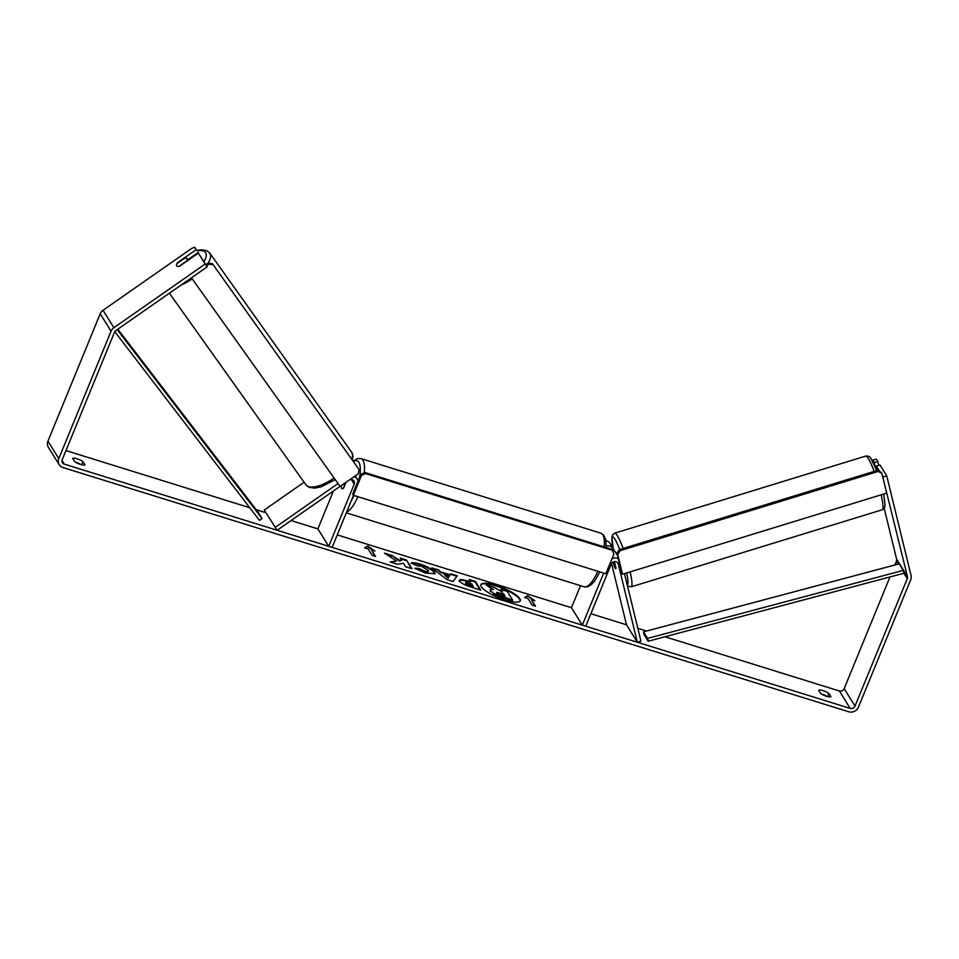 <?xml version="1.0" encoding="UTF-8"?>
<svg xmlns="http://www.w3.org/2000/svg" width="959" height="959" viewBox="0 0 959 959"><rect width="100%" height="100%" fill="white"/><g stroke="black" fill="none" stroke-linecap="round" stroke-linejoin="round"><path stroke-width="1.44" d="M614.299 550.838L614.287 550.766A7.576 6.917 148.1 0 0 613.508 548.908A7.576 6.917 148.1 0 0 606.208 545.947M611.542 563.472L626.503 624.812L637.351 642.254L640.96 641.175L624.477 573.626M613.508 548.908L610.248 543.681A7.576 6.917 148.1 0 0 605.908 540.72M580.519 585.661L571.468 607.706L582.317 625.148L585.745 626.215L611.243 564.048A3.788 3.464 148.1 0 1 618.279 564.048L637.351 642.254M603.667 573.086L582.317 625.148M618.255 558.641A7.576 6.917 148.1 0 0 611.974 558.725M611.782 549.543A7.576 6.917 -31.9 0 1 615.678 552.396L617.404 555.177M614.383 561.602L615.906 567.872A6.317 0.743 73.4 0 1 615.798 568.795A6.317 0.743 73.4 0 1 615.378 568.387A6.317 0.863 72.9 0 1 613.94 565.283L613.149 562.01M340.049 486.369L277.115 530.279L264.252 510.032L304.063 482.245M275.101 527.462L338.048 483.54M353.499 495.335L332.15 547.385L328.721 546.318L354.207 484.163A3.788 3.464 -31.9 0 0 349.52 479.86M354.255 476.563A7.576 6.917 -31.9 0 1 357.216 479.092A7.576 6.917 -31.9 0 1 358.031 481.118M345.636 482.581L343.286 488.299A6.317 2.014 107.3 0 1 342.123 488.766A6.317 2.014 107.3 0 1 341.356 485.566A6.317 2.014 -72.7 0 0 342.123 488.766A6.317 2.014 -72.7 0 0 343.694 487.879L345.947 482.353M333.408 491.008L317.873 528.889L328.721 546.318M187.005 258.642A6.317 2.433 144.5 0 1 186.418 261.124L179.045 266.302A6.317 2.433 144.5 0 1 177.99 266.41A6.317 2.565 144.5 0 1 176.648 265.859A6.317 2.433 144.5 0 1 177.235 263.377L184.619 258.223A6.317 2.433 144.5 0 1 186.969 258.582A6.317 2.433 144.5 0 1 187.005 258.642M176.672 265.883A6.317 2.433 144.5 0 1 176.648 265.859A6.317 2.565 144.5 0 1 177.595 262.622L196.223 249.628L194.713 247.194L191.74 248.381L103.033 310.272L113.881 327.714L205.178 264.013L207.192 266.83L115.883 330.531A3.788 3.464 -31.9 0 0 114.469 332.282L62.227 459.661A3.788 3.464 -31.9 0 0 64.265 464.12L850.201 708.413A3.788 3.464 -31.9 0 0 855.02 706.088L907.262 578.697A3.788 3.464 -31.9 0 0 907.442 576.563L882.496 475.892M520.138 601.053A21.29 5.37 22.3 0 0 495.791 585.925A21.29 5.37 22.3 0 0 480.807 584.93M505.165 600.058A21.29 5.37 22.3 0 0 520.281 600.79A21.29 5.37 22.3 0 0 496.019 585.362A21.29 5.37 22.3 0 0 480.891 584.63A21.29 5.37 22.3 0 0 505.165 600.058M889.988 576.946L844.172 688.646A3.788 3.464 -31.9 0 1 839.353 690.971L664.959 636.764M646.534 631.034L637.819 628.337M626.503 624.812L590.864 613.736M571.468 607.706L337.256 534.906M317.873 528.889L291.057 520.545M265.943 512.741L256.221 509.72M249.76 507.719L65.955 450.586M396.535 560.919L390.217 561.974L397.721 564.312L403.391 563.221L405.597 566.757L411.926 568.723L406.496 560.008L400.167 558.042L401.569 560.296L399.867 560.559L392.111 555.537L384.499 553.163L396.535 560.919L391.32 562.322M441.248 572.055L450.107 574.801L450.754 573.758L457.287 575.796L453.044 581.514L446.978 579.632L431.886 567.896L438.635 569.994L441.02 572.619L449.867 575.376L450.107 574.801M818.65 690.276A6.317 1.594 -157.7 0 1 823.026 690.648A6.317 1.594 -157.7 0 1 828.936 693.477L830.926 696.678A6.317 1.594 -157.7 0 1 826.55 696.306A6.317 1.594 -157.7 0 1 820.652 693.489L818.65 690.276M72.692 458.414L74.682 461.627A6.317 1.594 22.3 0 0 80.592 464.456A6.317 1.594 22.3 0 0 84.967 464.815L82.977 461.615A6.317 1.594 22.3 0 0 77.068 458.786A6.317 1.594 22.3 0 0 72.692 458.414M364.672 547.829L367.693 546.031L374.945 551.017L371.529 549.951L375.592 556.496L372.164 555.429L368.1 548.896L364.672 547.829M531.454 599.663L534.882 600.73L527.63 595.731L524.597 597.541L528.025 598.596L532.089 605.141L535.518 606.208L531.454 599.663L534.798 605.98M459.637 581.058C458.786 579.128 461.399 579.092 467.512 580.974L470.641 581.945L469.095 579.464L475.424 581.43L480.843 590.145L471.061 587.1C464.971 585.17 461.159 583.156 459.649 581.082L459.409 580.111M411.303 562.945C412.454 562.322 415.427 562.705 420.198 564.12C427.51 566.553 432.377 569.274 434.775 572.295L435.086 573.65L425.568 573.11L414.744 568.279L418.639 568.351L424.262 570.917C427.594 571.852 428.937 571.648 428.277 570.317L421.373 566.266L416.865 565.714L411.303 562.945M428.217 571.636L428.277 570.317M879.835 471.612L876.358 466.026L879.966 464.959L886.739 475.856L911.05 575.484A7.576 6.917 -31.9 0 1 910.69 579.763L858.449 707.155A7.576 6.917 -31.9 0 1 848.811 711.806L62.874 467.512A7.576 6.917 -31.9 0 1 59.218 464.731A7.576 6.917 -31.9 0 1 58.799 458.606L111.04 331.215A7.576 6.917 -31.9 0 1 113.881 327.714M821.312 693.932A6.317 1.594 -157.7 0 1 826.874 696.414M80.916 464.552A6.317 1.594 22.3 0 0 75.353 462.07M884.198 508.306L896.593 559.121A3.788 3.464 -31.9 0 1 896.413 561.267L894.879 565.007M59.218 464.731L48.37 447.302A7.576 6.917 -31.9 0 1 47.95 441.164L100.192 313.773A7.576 6.917 -31.9 0 1 103.033 310.272M207.192 266.83L198.393 253.104L205.178 264.013M198.393 253.104L179.765 266.111M194.713 247.194L196.223 249.628M187.784 259.733L198.237 252.445M872.678 460.116L874.188 462.538L877.797 461.471L876.286 459.049L872.678 460.116L872.918 461.854M876.358 466.026L877.425 470.389L619.274 549.639L620.017 550.718L617.716 554.458L616.973 553.391L621.792 573.146L622.535 574.225L886.703 493.118L881.872 473.35L878.204 471.444L620.017 550.718M875.267 466.973L874.188 462.538M886.739 475.856L883.143 476.923M878.732 465.319L877.797 461.471M828.936 693.477L827.641 696.618M82.977 461.615L81.683 464.755M490.265 591.379L490.481 590.792C489.797 589.497 490.816 589.09 493.513 589.569L486.165 584.822L493.489 587.1L502.528 592.051L500.874 589.401L507.227 591.367L512.657 600.106L493.789 593.477L490.493 590.816L493.789 593.477M492.159 589.401L486.165 584.822M501.809 591.823L500.874 589.401M512.657 600.106L512.43 600.67L501.605 597.313L493.561 594.041M365.139 547.973L367.693 546.031M367.465 546.594L373.027 550.43M374.873 556.268L371.529 549.951M532.964 600.13L527.63 595.731M527.39 596.294L525.076 597.685M449.867 575.376L450.754 573.758M450.514 574.321L456.904 576.311M433.252 568.963L438.635 569.994M438.407 570.557L441.02 572.619M444.233 574.489L448.057 578.301L449.327 576.071L444.233 574.489L448.297 577.738L449.327 576.071M459.409 581.622C458.546 579.692 461.171 579.656 467.273 581.538L470.641 581.945M469.586 580.243L475.184 581.993L475.424 581.43M475.184 581.993L480.123 589.917M465.918 582.94L465.678 583.504L465.822 582.581L465.678 583.504L473.015 586.716L471.816 583.839L465.894 582.916L473.255 586.153M401.569 560.296L399.639 561.123L392.111 555.537M391.871 556.1L386.417 554.398M411.207 568.495L406.496 560.008M406.268 560.571L400.658 558.821M411.063 563.508C412.226 562.885 415.187 563.269 419.958 564.683C427.282 567.117 432.137 569.85 434.547 572.859L434.918 573.914M415.715 568.867L418.639 568.351M418.4 568.915L424.034 571.492C427.366 572.415 428.709 572.211 428.05 570.881M496.762 592.614L505.009 596.042L503.703 593.945L496.69 592.314M504.29 595.815L503.475 594.508L496.534 593.189M361.459 475.508L353.356 495.288L352.672 494.197L360.788 474.417L364.804 472.475L365.475 473.566L361.459 475.508L360.788 474.417M353.356 495.288L605.812 573.758L613.928 553.978L612.226 550.262L365.475 473.566M612.226 550.262L611.554 549.171L364.804 472.475M205.897 264.756L208.235 263.126L208.87 264.169L213.15 264.732L359.11 469.622L358.222 473.794L340.109 486.441L191.464 277.798M206.545 265.799L208.87 264.169M213.15 264.732L359.11 469.622M212.514 263.701L208.235 263.126M878.204 471.444L877.449 470.378L881.129 472.284L881.872 473.35M617.716 554.458L622.535 574.225M616.973 553.391L619.274 549.639M903.282 570.401L899.218 563.856L643.537 631.837L644.124 634.69L648.2 641.223L903.881 573.254L903.282 570.401L647.601 638.37L648.2 641.223M643.537 631.837L647.601 638.37M114.792 331.67L259.493 520.413L262.023 518.531L257.959 511.986L117.801 329.189M117.19 329.62L262.023 518.531M617.224 562.358L618.279 564.048M351.342 479.548L354.207 484.163M180.951 285.135A28.087 10.837 -35.5 0 0 192.22 278.853M208.019 263.281A28.087 10.837 -35.5 0 0 209.925 253.296A28.087 10.837 -35.5 0 0 209.769 253.068L206.748 250.647L201.162 249.784L196.979 250.431M197.254 250.862A24.934 9.614 144.5 0 1 205.646 252.732A24.934 9.614 144.5 0 1 203.943 261.615M351.509 452.049A28.087 10.837 144.5 0 1 351.677 452.264A28.087 10.837 144.5 0 1 351.833 452.492A28.087 10.837 144.5 0 1 351.677 459.049M334.128 478.05A28.087 10.837 144.5 0 1 305.933 484.858L169.383 293.202M839.353 690.971L850.201 708.413M61.999 460.476L64.265 464.12M844.172 688.646L855.02 706.088M896.413 561.267L898.199 564.132M903.881 573.254L907.262 578.697M896.593 559.121L907.442 576.563M47.95 441.164L58.799 458.606M100.192 313.773L111.04 331.215M604.242 546.906A28.087 8.967 -72.7 0 0 600.79 533.144L603.631 535.074L605.62 539.318L606.148 547.493M600.79 533.144L360.896 458.582A28.087 8.967 107.3 0 1 364.312 472.715M359.613 477.282A24.934 7.96 -72.7 0 0 353.547 461.675M351.198 500.946A24.934 7.96 -72.7 0 0 354.039 495.503M357.923 496.702A28.087 8.967 107.3 0 1 346.643 512.034M346.307 512.873L584.115 586.788A28.087 8.967 -72.7 0 0 597.817 571.264M874.152 471.396A28.087 3.848 -107.1 0 0 867.847 457.791A28.087 3.848 -107.1 0 0 865.737 456.076C868.446 455.837 870.233 456.748 871.132 458.822L876.718 470.605M865.737 456.076L614.719 533.144A28.087 3.848 72.9 0 1 616.829 534.858A28.087 3.848 72.9 0 1 623.134 548.464M619.694 549.519A24.934 3.416 -107.1 0 0 614.539 538.598A24.934 3.416 -107.1 0 0 613.161 548.356M630.147 571.888A28.087 3.848 72.9 0 1 631.214 586.836L882.22 509.78A28.087 3.848 -107.1 0 0 881.165 494.82M627.198 584.762A24.934 3.416 -107.1 0 0 626.683 572.943M357.216 479.092L355.226 475.892M305.933 484.858L308.954 487.28L314.54 488.143L321.265 486.776L335.254 479.632M352.456 460.128L352.984 455.957L351.677 452.264L209.769 253.068M188.156 260.261L186.969 258.582M360.896 458.582L357.467 458.558L353.176 461.147M599.831 571.9L594.988 580.567L591.595 584.451L587.591 586.8L584.115 586.788M614.719 533.144L612.765 534.583L611.926 536.776L613.101 548.248M627.498 585.997L631.214 586.836M883.707 494.029L885.097 505.441L884.294 508.162L882.22 509.78"/></g></svg>
